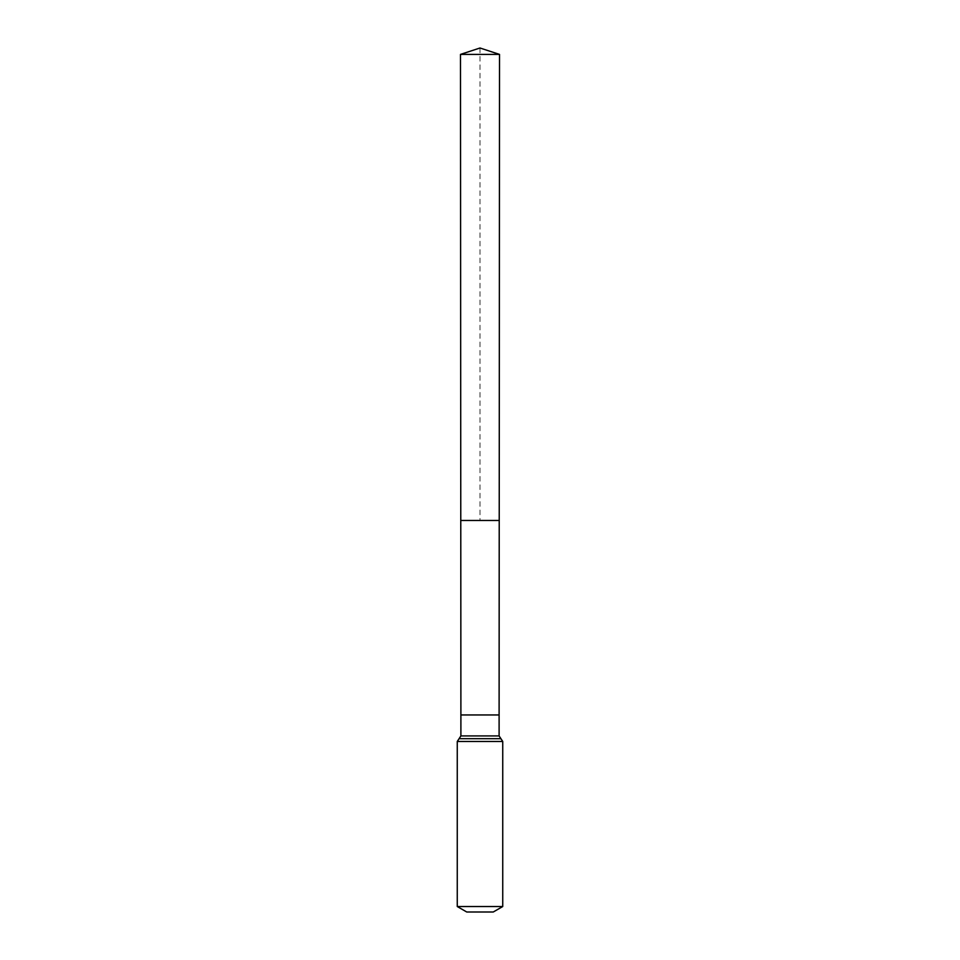 <?xml version="1.0" encoding="UTF-8"?>
<svg xmlns="http://www.w3.org/2000/svg" width="960" height="960" viewBox="0 0 960 960"><rect width="100%" height="100%" fill="white"/><g stroke="black" fill="none" stroke-linecap="round" stroke-linejoin="round"><path stroke-width="0.72" stroke-dasharray="4.8 3.6" d="M499.224 520.476L460.776 520.476L499.224 520.476M493.26 912L466.74 912M502.74 906.528L457.26 906.528M499.512 54.396L460.488 54.396M480 48L480 520.476M460.896 714.948L499.104 714.948M460.896 735.924L499.104 735.924M502.74 741.468L457.26 741.468M500.916 738.696L459.084 738.696"/><path stroke-width="1.44" d="M499.104 714.948L499.104 735.924L460.896 735.924L460.896 714.948L499.104 714.948L499.512 54.396L460.488 54.396L480 48L499.512 54.396M460.896 714.948L460.776 520.476L499.224 520.476L460.776 520.476L460.488 54.396M502.74 906.528L457.26 906.528L466.74 912L493.26 912L502.74 906.528L502.74 741.468L499.104 735.924M480 520.476L499.224 520.476L499.512 54.396L480 48M457.26 906.528L457.26 741.468L502.74 741.468M457.26 741.468L459.084 738.696L500.916 738.696M459.084 738.696L460.896 735.924"/></g></svg>
